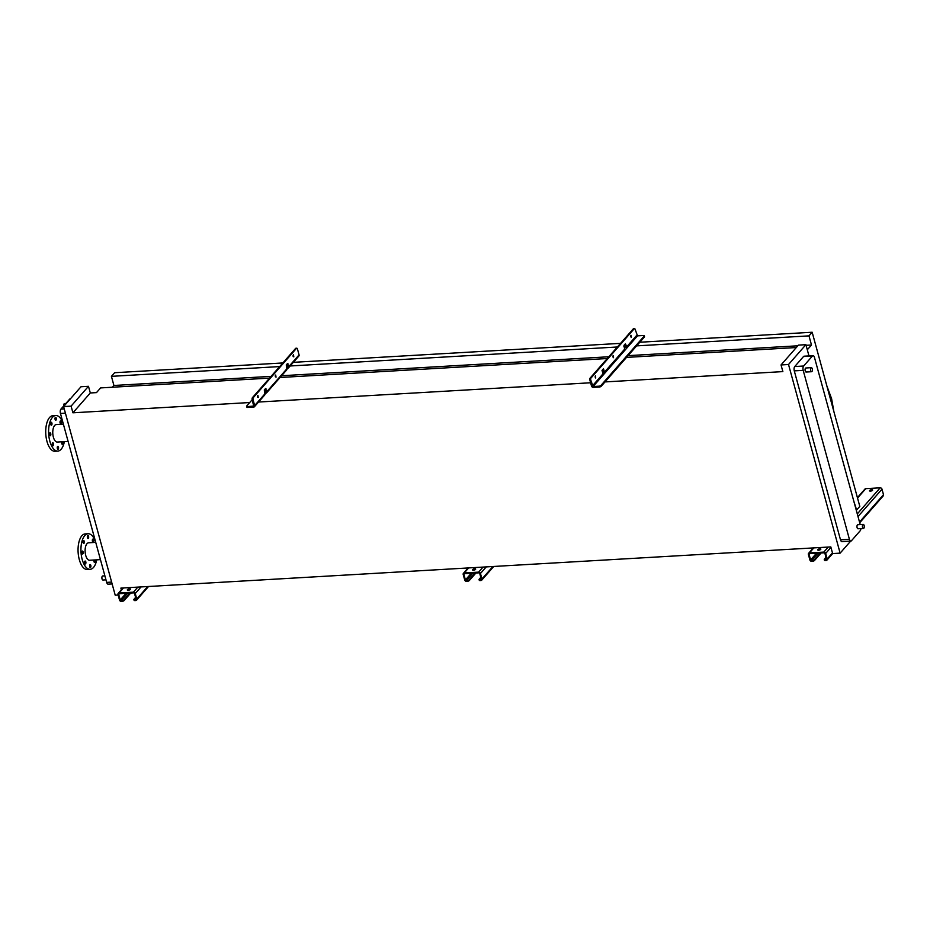 <?xml version="1.0" encoding="UTF-8"?>
<svg xmlns="http://www.w3.org/2000/svg" width="930" height="930" viewBox="0 0 930 930"><rect width="100%" height="100%" fill="white"/><g stroke="black" fill="none" stroke-linecap="round" stroke-linejoin="round"><path stroke-width="1.4" d="M127.457 589.632A1.616 0.605 -15.3 0 0 127.329 589.98A1.616 0.605 -15.3 0 0 128.642 590.225A1.616 0.605 -15.3 0 0 130.328 589.469A1.616 0.605 -15.3 0 0 130.456 589.12A1.616 0.605 -15.3 0 0 129.131 588.876A1.616 0.605 -15.3 0 0 127.457 589.632M133.885 599.583A1.616 0.605 -15.3 0 0 134.815 599.873L135.536 599.827A0.814 0.651 -138.8 0 0 136.047 599.071L134.548 593.561A0.814 0.651 -138.8 0 0 133.629 592.875L119.249 593.712A0.814 0.651 -138.8 0 0 118.726 594.479L120.237 599.99A0.814 0.651 -138.8 0 0 121.144 600.664L121.865 600.629A1.616 0.605 -15.3 0 0 123.934 599.827L124.132 600.548A1.616 0.605 164.7 0 1 122.063 601.35L121.342 601.396A1.616 1.302 41.2 0 1 119.517 600.024L118.005 594.526A1.616 1.302 41.2 0 1 119.052 592.991L133.432 592.154A1.616 1.302 41.2 0 1 135.269 593.514L136.768 599.025A1.616 1.302 41.2 0 1 135.734 600.559L135.013 600.594A1.616 0.605 164.7 0 1 134.083 600.303L133.885 599.583A1.616 0.605 -15.3 0 1 134.001 599.234L135.606 597.42M124.132 600.548L130.712 593.049M123.934 599.827L129.828 593.096M127.759 590.248A1.616 0.605 164.7 0 1 130.212 589.574M276.036 377.185L275.687 375.046L276.036 377.185M258.238 397.482L257.901 395.343L258.238 397.482M293.822 356.888L293.485 354.749L293.822 356.888M252.181 399.726L246.741 405.933A1.616 0.605 -15.3 0 0 246.613 406.282A1.616 0.605 -15.3 0 0 247.554 406.573L253.704 406.073L252.204 399.819A1.616 0.744 -93.3 0 1 252.437 397.656L253.309 397.61A1.616 0.744 86.7 0 0 253.065 399.772L254.657 405.573A1.616 1.302 41.2 0 1 254.436 406.724L264.713 394.983A1.616 1.302 -138.8 0 0 264.934 393.832L264.306 389.996L265.562 388.554L266.829 391.681A1.616 1.302 41.2 0 1 265.794 393.204L264.992 394.122M254.436 406.724A1.616 1.302 41.2 0 1 253.611 407.096L247.787 407.433A1.616 0.605 164.7 0 1 246.857 407.142L246.613 406.282M266.608 392.832L286.673 369.942A1.616 1.302 -138.8 0 0 286.893 368.792L286.266 364.955L287.521 363.514L288.788 366.629A1.616 1.302 41.2 0 1 287.742 368.164L286.952 369.071M253.309 397.61L296.461 348.366A1.616 0.744 86.7 0 1 296.763 348.204A1.616 0.744 86.7 0 1 297.484 349.099L299.076 354.9A1.616 1.302 41.2 0 1 298.856 356.05L288.567 367.78M264.771 393.227L265.968 391.728L265.213 388.961L266.073 388.926M286.731 368.175L287.928 366.676L287.172 363.909L288.033 363.874M252.437 397.656L295.601 348.425A1.616 0.744 -93.3 0 1 295.903 348.25A1.616 0.744 -93.3 0 1 296.217 348.39M275.361 376.824L275.292 375.581M257.564 397.122L257.494 395.878M293.148 356.527L293.078 355.283M287.951 366.792L287.742 368.164M265.992 391.844L265.794 393.204M472.638 569.602A1.616 0.605 -15.3 0 0 472.521 569.951A1.616 0.605 -15.3 0 0 473.835 570.195A1.616 0.605 -15.3 0 0 475.521 569.439A1.616 0.605 -15.3 0 0 475.649 569.09A1.616 0.605 -15.3 0 0 474.323 568.846A1.616 0.605 -15.3 0 0 472.638 569.602M479.078 579.553A1.616 0.605 -15.3 0 0 480.008 579.843L480.729 579.808A0.814 0.651 -138.8 0 0 481.24 579.041L479.741 573.531A0.814 0.651 -138.8 0 0 478.822 572.845L464.442 573.682A0.814 0.651 -138.8 0 0 463.919 574.449L465.419 579.96A0.814 0.651 -138.8 0 0 466.337 580.634L467.058 580.599A1.616 0.605 -15.3 0 0 469.127 579.797L469.325 580.518A1.616 0.605 164.7 0 1 467.255 581.32L466.535 581.366A1.616 1.302 41.2 0 1 464.709 579.995L463.198 574.496A1.616 1.302 41.2 0 1 464.244 572.961L478.625 572.124A1.616 1.302 41.2 0 1 480.461 573.485L481.961 578.995A1.616 1.302 41.2 0 1 480.926 580.529L480.206 580.564A1.616 0.605 164.7 0 1 479.276 580.274L479.078 579.553A1.616 0.605 -15.3 0 1 479.194 579.204L480.798 577.391M469.325 580.518L475.904 573.02M469.127 579.797L475.021 573.066M472.952 570.218A1.616 0.605 164.7 0 1 475.404 569.544M869.631 490.482A1.616 0.605 -15.3 0 0 869.515 490.819A1.616 0.605 -15.3 0 0 870.829 491.075A1.616 0.605 -15.3 0 0 872.514 490.319A1.616 0.605 -15.3 0 0 872.642 489.971A1.616 0.605 -15.3 0 0 871.317 489.726A1.616 0.605 -15.3 0 0 869.631 490.482M817.83 549.572A1.616 0.605 -15.3 0 0 817.714 549.921A1.616 0.605 -15.3 0 0 819.028 550.165A1.616 0.605 -15.3 0 0 820.713 549.409A1.616 0.605 -15.3 0 0 820.83 549.06A1.616 0.605 -15.3 0 0 819.516 548.816A1.616 0.605 -15.3 0 0 817.83 549.572M824.259 559.523A1.616 0.605 -15.3 0 0 825.201 559.814L825.91 559.779A0.814 0.651 -138.8 0 0 826.433 559.011L824.933 553.501A0.814 0.651 -138.8 0 0 824.015 552.815L809.635 553.652A0.814 0.651 -138.8 0 0 809.112 554.42L810.611 559.93A0.814 0.651 -138.8 0 0 811.53 560.604L812.25 560.569A1.616 0.605 -15.3 0 0 814.32 559.767L814.517 560.488A1.616 0.605 164.7 0 1 812.448 561.29L811.727 561.336A1.616 1.302 41.2 0 1 809.89 559.965L808.391 554.466A1.616 1.302 41.2 0 1 809.426 552.932L823.817 552.095A1.616 1.302 41.2 0 1 825.654 553.466L827.154 558.965A1.616 1.302 41.2 0 1 826.107 560.499L825.398 560.546A1.616 0.605 164.7 0 1 824.457 560.244L824.259 559.523A1.616 0.605 -15.3 0 1 824.387 559.174L825.98 557.361M857.413 497.631L864.958 489.041A1.616 1.302 41.2 0 1 865.772 488.657L880.164 487.82A1.616 1.302 41.2 0 1 881.989 489.18L883.5 494.69A1.616 1.302 41.2 0 1 883.279 495.841L859.704 522.741M814.517 560.488L821.097 552.99M814.32 559.767L820.213 553.036M869.945 491.098A1.616 0.605 164.7 0 1 872.398 490.424M818.144 550.188A1.616 0.605 164.7 0 1 820.597 549.514M862.866 524.613A2.023 0.93 -93.3 0 1 863.249 524.404A2.023 0.93 -93.3 0 1 864.237 525.938A2.023 0.93 -93.3 0 1 863.854 528.228A2.023 0.93 -93.3 0 1 863.482 528.449A2.023 0.93 -93.3 0 1 862.482 526.915A2.023 0.93 -93.3 0 1 862.866 524.613M858.39 528.554A2.023 0.93 -93.3 0 1 858.018 528.763A2.023 0.93 -93.3 0 1 857.018 527.229A2.023 0.93 -93.3 0 1 857.402 524.927A2.023 0.93 -93.3 0 1 857.774 524.718L863.249 524.404M810.96 367.885A2.023 0.93 -93.3 0 1 811.344 367.664A2.023 0.93 -93.3 0 1 812.343 369.198A2.023 0.93 -93.3 0 1 811.96 371.5A2.023 0.93 -93.3 0 1 811.576 371.709A2.023 0.93 -93.3 0 1 810.588 370.175A2.023 0.93 -93.3 0 1 810.96 367.885M806.496 371.814A2.023 0.93 -93.3 0 1 806.112 372.035A2.023 0.93 -93.3 0 1 805.113 370.5A2.023 0.93 -93.3 0 1 805.496 368.199A2.023 0.93 -93.3 0 1 805.88 367.989L811.344 367.664M104.881 575.856L102.695 575.972A2.023 0.93 86.7 0 0 102.323 576.193A2.023 0.93 86.7 0 0 101.94 578.483A2.023 0.93 86.7 0 0 102.928 580.018L105.974 579.843M63.763 405.875A2.023 0.93 -93.3 0 1 64.17 403.76A2.023 0.93 -93.3 0 1 64.554 403.55L65.867 403.481M94.104 560A1.453 0.663 86.7 0 0 94 561.615A1.453 0.663 86.7 0 0 94.674 562.545A1.453 0.663 86.7 0 0 94.953 562.394A1.453 0.663 86.7 0 0 94.953 559.941M89.896 564.743A1.453 0.663 86.7 0 0 89.617 566.393A1.453 0.663 86.7 0 0 90.338 567.498A1.453 0.663 86.7 0 0 90.605 567.347A1.453 0.663 86.7 0 0 90.884 565.696A1.453 0.663 86.7 0 0 90.164 564.591A1.453 0.663 86.7 0 0 89.896 564.743M84.886 561.197A1.453 0.663 86.7 0 0 84.618 562.848A1.453 0.663 86.7 0 0 85.328 563.952A1.453 0.663 86.7 0 0 85.607 563.801A1.453 0.663 86.7 0 0 85.874 562.15A1.453 0.663 86.7 0 0 85.165 561.046A1.453 0.663 86.7 0 0 84.886 561.197M82.154 551.211A1.453 0.663 86.7 0 0 81.886 552.873A1.453 0.663 86.7 0 0 82.596 553.978A1.453 0.663 86.7 0 0 82.875 553.827A1.453 0.663 86.7 0 0 83.142 552.164A1.453 0.663 86.7 0 0 82.433 551.06A1.453 0.663 86.7 0 0 82.154 551.211M83.305 540.656A1.453 0.663 86.7 0 0 83.026 542.306A1.453 0.663 86.7 0 0 83.747 543.411A1.453 0.663 86.7 0 0 84.014 543.26A1.453 0.663 86.7 0 0 84.293 541.609A1.453 0.663 86.7 0 0 83.572 540.504A1.453 0.663 86.7 0 0 83.305 540.656M87.653 535.692A1.453 0.663 86.7 0 0 87.374 537.342A1.453 0.663 86.7 0 0 88.094 538.447A1.453 0.663 86.7 0 0 88.362 538.296A1.453 0.663 86.7 0 0 88.641 536.645A1.453 0.663 86.7 0 0 87.92 535.541A1.453 0.663 86.7 0 0 87.653 535.692M92.651 539.249A1.453 0.663 86.7 0 0 92.372 540.9A1.453 0.663 86.7 0 0 93.093 542.004A1.453 0.663 86.7 0 0 93.36 541.853A1.453 0.663 86.7 0 0 93.639 540.191A1.453 0.663 86.7 0 0 92.919 539.086A1.453 0.663 86.7 0 0 92.651 539.249M88.094 533.739A17.821 8.149 86.7 0 0 84.77 535.587A17.821 8.149 86.7 0 0 81.41 555.815A17.821 8.149 86.7 0 0 90.164 569.311L87.281 569.474A17.821 8.149 86.7 0 1 78.527 555.989A17.821 8.149 86.7 0 1 81.886 535.75A17.821 8.149 86.7 0 1 85.223 533.901L88.094 533.739A17.821 8.149 86.7 0 1 95.709 542.376L88.617 542.795A8.742 3.999 86.7 0 0 86.99 543.701A8.742 3.999 86.7 0 0 85.339 553.629A8.742 3.999 86.7 0 0 89.629 560.255L100.44 559.628M90.164 569.311A17.821 8.149 86.7 0 0 93.488 567.463A17.821 8.149 86.7 0 0 96.72 559.848M50.964 422.429A1.453 0.663 86.7 0 0 50.685 424.092A1.453 0.663 86.7 0 0 51.406 425.196A1.453 0.663 86.7 0 0 51.673 425.045A1.453 0.663 86.7 0 0 51.952 423.382A1.453 0.663 86.7 0 0 51.231 422.278A1.453 0.663 86.7 0 0 50.964 422.429M55.312 417.477A1.453 0.663 86.7 0 0 55.033 419.128A1.453 0.663 86.7 0 0 55.754 420.232A1.453 0.663 86.7 0 0 56.021 420.081A1.453 0.663 86.7 0 0 56.3 418.43A1.453 0.663 86.7 0 0 55.579 417.326A1.453 0.663 86.7 0 0 55.312 417.477M60.311 421.023A1.453 0.663 86.7 0 0 60.032 422.685A1.453 0.663 86.7 0 0 60.752 423.789A1.453 0.663 86.7 0 0 61.02 423.638A1.453 0.663 86.7 0 0 61.299 421.976A1.453 0.663 86.7 0 0 60.578 420.872A1.453 0.663 86.7 0 0 60.311 421.023M61.764 441.773A1.453 0.663 86.7 0 0 61.659 443.401A1.453 0.663 86.7 0 0 62.333 444.331A1.453 0.663 86.7 0 0 62.612 444.18A1.453 0.663 86.7 0 0 62.612 441.727M57.555 446.528A1.453 0.663 86.7 0 0 57.276 448.179A1.453 0.663 86.7 0 0 57.997 449.283A1.453 0.663 86.7 0 0 58.264 449.132A1.453 0.663 86.7 0 0 58.544 447.481A1.453 0.663 86.7 0 0 57.823 446.377A1.453 0.663 86.7 0 0 57.555 446.528M52.545 442.971A1.453 0.663 86.7 0 0 52.278 444.633A1.453 0.663 86.7 0 0 52.987 445.737A1.453 0.663 86.7 0 0 53.266 445.586A1.453 0.663 86.7 0 0 53.533 443.924A1.453 0.663 86.7 0 0 52.824 442.82A1.453 0.663 86.7 0 0 52.545 442.971M49.813 432.996A1.453 0.663 86.7 0 0 49.546 434.647A1.453 0.663 86.7 0 0 50.255 435.752A1.453 0.663 86.7 0 0 50.534 435.6A1.453 0.663 86.7 0 0 50.801 433.95A1.453 0.663 86.7 0 0 50.092 432.845A1.453 0.663 86.7 0 0 49.813 432.996M68.099 441.413L57.288 442.041A8.742 3.999 86.7 0 1 53.382 437.193A8.742 3.999 86.7 0 1 56.277 424.568L63.38 424.161A17.821 8.149 86.7 0 0 55.754 415.512L52.882 415.687A17.821 8.149 86.7 0 0 46.965 441.39A17.821 8.149 86.7 0 0 54.94 451.259L57.823 451.097A17.821 8.149 86.7 0 0 64.379 441.622M55.754 415.512A17.821 8.149 86.7 0 0 49.848 441.227A17.821 8.149 86.7 0 0 57.823 451.097M112.135 583.935L108.113 584.168A3.243 1.476 -93.3 0 1 106.671 582.378L60.45 413.455A3.243 1.476 -93.3 0 1 60.927 409.119L69.692 399.11A3.243 1.476 -93.3 0 1 70.296 398.772L70.459 398.761M118.145 595.026L115.215 595.2L63.612 406.573L71.099 406.143L72.924 412.804L90.303 392.972L96.488 392.611L100.614 387.915L269.572 378.103M71.099 406.143L88.478 386.31L81.003 386.741L63.612 406.573M807.298 349.773L811.483 345.007L808.984 335.87L812.169 332.243L859.808 506.385L856.623 510.012L853.821 501.235M605.023 381.928L782.862 371.605L781.037 364.944L788.524 364.514L840.127 553.141L832.641 553.571L830.816 546.91L120.877 588.097L121.342 589.818M812.169 332.243L639.805 342.24M620.577 343.356L293.334 362.34M282.86 362.956L114.599 372.721L111.414 376.348L279.674 366.583M808.984 335.87L636.62 345.879M625.483 346.518L623.902 346.611M617.392 346.995L290.148 365.978M271.107 376.359L113.913 385.473L111.414 376.348M811.483 345.007L806.077 345.321M797.824 345.797L628.064 355.644M608.825 356.76L281.581 375.743M112.379 387.229L113.913 385.473M796.289 347.541L626.529 357.399M607.29 358.515L279.221 377.545M590.608 382.765L257.715 402.086M249.717 402.539L72.924 412.804M88.478 386.31L90.303 392.972M788.524 364.514L805.903 344.681L798.428 345.111L781.037 364.944M860.913 528.589A3.243 1.476 -93.3 0 1 860.227 530.728L851.462 540.737A3.243 1.476 -93.3 0 1 850.857 541.074L841.941 541.586A3.243 1.476 -93.3 0 1 840.488 539.795L794.278 370.872A3.243 1.476 -93.3 0 1 794.743 366.536L803.52 356.527A3.243 1.476 -93.3 0 1 804.125 356.19L813.041 355.678A3.243 1.476 -93.3 0 1 814.482 357.469L860.204 524.578M850.694 541.086L840.127 553.141M805.903 344.681L808.972 355.911M850.857 541.074A3.243 1.476 -93.3 0 1 849.404 539.272L803.195 370.349A3.243 1.476 -93.3 0 1 803.66 366.013L812.436 356.016A3.243 1.476 -93.3 0 1 813.041 355.678M630.982 335.265L631.331 337.416L630.982 335.265M613.184 355.562L613.533 357.713L613.184 355.562M595.398 375.86L595.735 378.01L595.398 375.86M624.611 349.192L625.344 349.738L627.238 347.576L625.39 343.833L623.972 345.356L624.611 349.192L604.547 372.081L603.431 368.885L602.012 370.407L603.384 374.79L605.279 372.628L604.547 372.081M590.155 378.057L591.015 378.01A1.616 0.744 86.7 0 0 590.783 380.172L593.096 386.52L598.92 386.183A1.616 0.605 -15.3 0 0 600.989 385.38L601.233 386.252A1.616 0.605 164.7 0 1 599.164 387.054L593.34 387.392A1.616 1.302 41.2 0 1 591.503 386.02L589.922 380.231A1.616 0.744 -93.3 0 1 590.155 378.057L633.307 328.825A1.616 0.744 -93.3 0 1 633.609 328.662L634.481 328.604A1.616 0.744 86.7 0 1 635.202 329.511L637.515 335.846L643.351 335.509A1.616 0.605 -15.3 0 1 644.281 335.8L644.513 336.672A1.616 0.605 164.7 0 1 644.385 337.02L644.153 336.149A1.616 0.605 -15.3 0 0 644.281 335.8M603.791 369.326L602.931 369.384L603.686 372.128A1.616 1.302 -138.8 0 0 604.674 373.314M625.75 344.286L624.89 344.333L625.634 347.088A1.616 1.302 -138.8 0 0 626.634 348.262M601.233 386.252L644.385 337.02M600.989 385.38L644.153 336.149M634.481 328.604A1.616 0.744 86.7 0 0 634.179 328.778L633.307 328.825M591.015 378.01L634.179 328.778M630.796 335.684L630.865 336.927M612.998 355.981L613.068 357.225M595.2 376.278L595.281 377.522M136.768 599.025L147.719 586.539M135.269 593.514L141.046 586.935M133.432 592.154L137.849 587.121M119.052 592.991L123.469 587.946M121.144 600.664L127.677 593.224M120.237 599.99L126.073 593.317M128.817 590.19L129.34 589.597M118.726 594.479L119.4 593.7M135.536 599.827L136.082 599.211M122.063 601.35L121.865 600.629M134.815 599.873L135.013 600.594M254.657 405.573L264.934 393.832M266.829 391.681L286.893 368.792M288.788 366.629L299.076 354.9M296.461 348.366L295.601 348.425M247.554 406.573L247.787 407.433M253.065 399.772L252.204 399.819M481.961 578.995L492.9 566.51M480.461 573.485L486.239 566.905M478.625 572.124L483.042 567.091M464.244 572.961L468.662 567.916M466.337 580.634L472.87 573.194M465.419 579.96L471.266 573.287M474.009 570.16L474.533 569.567M463.919 574.449L464.593 573.671M480.729 579.808L481.263 579.181M467.255 581.32L467.058 580.599M480.008 579.843L480.206 580.564M827.154 558.965L832.466 552.908M859.518 522.056L883.5 494.69M825.654 553.466L830.955 547.41M858.006 516.545L881.989 489.18M823.817 552.095L828.235 547.061M857.286 513.918L880.164 487.82M809.426 552.932L813.843 547.886M857.53 498.062L865.772 488.657M811.53 560.604L818.051 553.164M810.611 559.93L816.459 553.257M819.202 550.13L819.725 549.537M809.112 554.42L809.786 553.641M825.91 559.779L826.456 559.151M812.448 561.29L812.25 560.569M825.201 559.814L825.398 560.546M827.677 388.903A75.005 60.508 41.2 0 1 831.362 399.354A75.005 60.508 41.2 0 1 833.419 409.909M60.927 409.119L64.263 408.921M60.45 413.455L65.425 413.164M106.671 582.378L111.635 582.087M849.404 539.272L840.488 539.795M803.195 370.349L794.278 370.872M812.436 356.016L803.52 356.527M803.66 366.013L794.743 366.536M605.279 372.628L625.344 349.738M626.506 347.029L636.783 335.3M627.238 347.576L637.515 335.846M593.096 386.52L603.384 374.79M592.364 385.973L602.652 374.244M599.164 387.054L598.92 386.183M590.783 380.172L589.922 380.231M136.547 600.176L148.544 586.493M118.226 593.375L122.946 587.981M296.763 348.204L295.903 348.25M481.74 580.146L493.737 566.463M463.419 573.345L468.139 567.951M826.933 560.116L832.676 553.571M808.612 553.315L813.332 547.921M826.863 385.938L831.594 398.668L833.873 411.572M742.094 336.311L752.021 335.73M569.497 346.32L579.425 345.739M396.901 356.341L406.829 355.76M224.304 366.35L234.232 365.769M811.576 371.709L806.112 372.035M863.482 528.449L858.018 528.763"/></g></svg>
